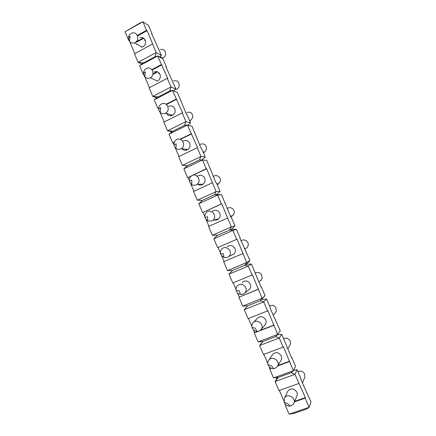 <?xml version="1.0" encoding="UTF-8"?>
<svg xmlns="http://www.w3.org/2000/svg" width="436" height="436" viewBox="0 0 436 436"><rect width="100%" height="100%" fill="white"/><g stroke="black" fill="none" stroke-linecap="round" stroke-linejoin="round"><path stroke-width="0.65" d="M241.048 240.835C244.1 238.209 249.25 241.653 248.16 245.615L246.989 247.768L244.569 249M252.33 328.134C253.278 330.107 254.815 331.213 256.946 331.453L259.049 331.137L261.11 329.589C265.148 324.673 256.635 317.828 252.929 322.978C251.926 324.324 251.654 325.85 252.117 327.54L252.33 328.134M255.044 273.274C256.553 272.233 258.156 272.129 259.851 272.969L261.507 274.467L262.216 278.152L261.268 280.037L259.992 281.046M242.138 282.468C245.294 280.043 248.013 280.577 250.291 284.065C251.027 285.983 250.782 287.716 249.561 289.27L248.171 290.365M236.519 291.281C237.32 293.008 238.639 294.066 240.459 294.453L243.174 294.18L244.988 292.878C246.247 291.275 246.504 289.482 245.74 287.498C243.386 283.896 240.585 283.346 237.331 285.842C236.181 287.21 235.832 288.801 236.279 290.599L236.519 291.281M161.44 55.465L156.17 52.565L138.119 62.288L143.466 62.942L139.58 65.694L157.647 55.999L162.89 58.816L166.514 67.209L166.007 66.953L175.953 89.091L171.005 86.971L152.769 96.427L158.072 96.945L154.235 99.855L172.493 90.421L177.414 92.465L186.439 114.308L186.902 114.455L190.565 122.941L185.938 121.606L167.511 130.795L172.77 131.176L168.988 134.244L187.436 125.078L184.559 125.312L185.938 121.606L182.194 112.924L182.673 113.082L172.493 90.421L169.74 90.911L171.005 86.971L167.282 78.349L167.8 78.584L157.647 55.999L155.014 56.745L156.17 52.565L147.139 30.673L146.578 30.329L142.899 21.8L140.387 22.797L125.023 31.757L142.899 21.8L148.463 25.386L152.06 33.725L151.521 33.392L161.44 55.465L159.385 56.931M172.77 131.176L184.559 125.312M293.586 370.251L297.107 369.81L300.954 378.721L300.747 379.184L310.977 401.948L309.124 407.289L289.101 414.2L293.995 413.404L306.797 408.99L309.124 407.289L305.167 398.123L305.369 397.599L294.927 374.366L291.155 372.682L293.352 370.72L283.411 346.685L283.16 347.083L279.253 338.02L275.612 336.619L277.688 334.401L267.857 310.612L267.568 310.923L263.687 301.925L260.183 300.807L262.14 298.328L252.406 274.789L252.084 275.012L248.231 266.074L244.852 265.23L246.689 262.499L237.064 239.206L236.704 239.342L232.873 230.464L229.625 229.897L231.347 226.916L221.82 203.863L221.428 203.917L217.624 195.099L214.501 194.799L216.109 191.573L206.686 168.759L206.255 168.732L202.478 159.968L199.481 159.941L200.969 156.47L197.203 147.733L197.65 147.809L187.436 125.078L192.031 126.336L201.154 148.398L201.585 148.474L205.269 157.009L201.895 159.963M195.372 135.002L195.699 134.838M185.605 149.265L186.603 150.153M187.453 165.735L182.352 165.391L200.969 156.47L205.269 157.009M197.203 147.733L178.635 156.72L182.352 165.391L187.573 165.631L199.481 159.941M183.022 141.09C185.856 139.771 188.069 140.496 189.66 143.275C190.537 145.858 189.916 147.968 187.802 149.597C185.42 150.861 183.354 150.458 181.599 148.393M173.948 144.725L173.196 142.964L174.264 142.436M180.433 139.406L191.649 133.89M179.016 156.535L175.288 147.842M173.196 142.964L172.694 142.877L174.438 142.022M180.019 139.275L191.186 133.781M172.694 142.877L168.988 134.244M136.528 42.248L143.782 38.264M151.744 33.899L152.06 33.725M136.621 41.573L143.253 37.932M145.215 40.068L144.425 40.254M141.259 46.554L141.466 47.143M143.466 62.942L155.014 56.745M141.885 64.059L138.119 62.288L134.473 53.792L152.475 44.003M139.929 37.676C142.305 37.076 144.076 37.894 145.248 40.134C146.18 43.328 145.204 45.66 142.327 47.132L134.419 42.859L135.089 42.554C140.245 40.025 137.247 31.021 131.945 33.098C130.037 33.85 128.887 35.305 128.489 37.458L128.86 40.352L129.497 41.431C130.833 42.984 132.473 43.458 134.419 42.859M136.92 44.695L136.708 44.096M137.547 35.965L147.139 30.673M134.844 53.584L129.764 41.747M129.525 41.186L129.247 40.543M137.329 35.43L146.578 30.329M128.653 40.221L125.023 31.757M152.802 74.463L157.636 71.902M166.192 67.378L166.514 67.209M152.932 73.869L157.047 71.689M159.56 73.548L158.448 73.858M175.953 89.091L173.61 90.884M158.072 96.945L169.74 90.911M156.846 97.877L152.769 96.427L149.096 87.87L167.282 78.349M154.191 71.891C156.737 71.073 158.655 71.869 159.952 74.289C160.873 77.27 160.017 79.537 157.391 81.085L150.213 77.761C155.652 75.177 152.077 65.809 146.643 68.403C144.73 69.335 143.684 70.915 143.499 73.144L143.924 75.461L144.768 76.796C146.245 78.295 147.973 78.665 149.94 77.891M152.115 70.038L161.876 64.85M149.472 87.674L144.834 76.867M144.774 76.731L143.798 74.452M143.591 74.365L143.237 74.213L143.542 74.049M151.821 69.646L161.347 64.583M143.237 74.213L139.58 65.694M180.733 101.076L181.06 100.912M170.514 114.63L171.321 115.698M190.565 122.941L187.823 125.187M172.007 131.797L167.511 130.795L163.816 122.184L182.194 112.924M168.552 106.362C171.25 105.305 173.321 106.068 174.76 108.668C175.659 111.447 174.923 113.638 172.552 115.24C170.04 116.319 168.018 115.709 166.476 113.415M158.682 109.136L158.666 108.482M166.454 104.498L176.711 99.255M164.198 121.987L160.012 112.237M158.448 108.597L157.914 108.428L158.704 108.024M166.111 104.237L176.215 99.065M157.914 108.428L154.235 99.855M187.573 165.631L183.845 168.863L202.478 159.968L206.746 160.432L215.962 182.717L216.36 182.711L220.071 191.306L216.512 194.63L214.501 194.799L202.468 200.32L198.794 203.716L217.624 195.099L221.553 194.75L230.873 217.264L231.238 217.177L234.971 225.832L231.467 229.32L217.466 235.238L213.847 238.803L232.873 230.464L236.465 229.298L240.209 237.969L239.865 238.105L249.97 260.586L246.52 264.238L244.852 265.23L232.568 270.391L229.004 274.124L248.231 266.074L251.474 264.074L260.99 287.052L261.284 286.806L265.072 295.575L260.183 300.807L247.768 305.783L244.264 309.691L263.687 301.925L266.587 299.085L270.38 307.87L270.102 308.17L280.272 330.793L277.688 334.401L258.079 341.9L263.072 341.415L275.612 336.619M210.108 169.146L210.435 168.988M201.209 184.215L202.184 184.728M202.468 200.32L197.295 200.217L216.109 191.573L220.071 191.306M197.295 200.217L193.551 191.491L212.316 182.777M197.606 176.068C200.555 174.471 202.909 175.158 204.669 178.117C205.514 180.515 205.002 182.537 203.127 184.172C201.192 185.458 199.285 185.42 197.399 184.057M189.328 180.559L188.041 177.561L191.29 176.024M193.17 175.136L206.686 168.759M193.938 191.311L190.674 183.703M188.041 177.561L206.255 168.732M187.573 177.556L183.845 168.863M216.512 194.63L221.553 194.75M224.938 203.514L225.276 203.367M217.411 219.226L218.033 219.357M217.466 235.238L212.337 235.282L231.347 226.916L234.971 225.832M212.337 235.282L208.566 226.497L227.527 218.06M212.316 211.297C215.362 209.422 217.847 210.054 219.771 213.193C220.583 215.422 220.169 217.346 218.534 218.97C217.003 220.207 215.33 220.453 213.504 219.706M204.806 216.643L202.985 212.387L221.82 203.863M208.958 226.322L206.168 219.804M202.985 212.387L221.428 203.917M202.549 212.463L198.794 203.716M231.467 229.32L236.465 229.298M239.871 238.116L240.209 237.969M245.871 252.019L246.209 251.877M232.568 270.391L227.483 270.582L246.689 262.499L249.97 260.586M227.483 270.582L223.69 261.736L242.841 253.583M223.69 261.736L243.19 253.409M227.161 246.76C230.273 244.607 232.879 245.19 234.982 248.509C235.756 250.575 235.429 252.406 234.012 253.997L231.173 255.365M220.398 252.978L218.027 247.452L237.064 239.206M224.071 261.546L221.766 256.161M218.027 247.452L236.704 239.342M217.629 247.61L213.847 238.803M246.52 264.238L251.474 264.074M260.941 286.942L261.284 286.806M247.768 305.783L242.732 306.121L262.14 298.328L265.072 295.575M242.732 306.121L238.912 297.216L258.265 289.346M238.912 297.216L258.575 289.09M239.26 296.938L237.473 292.774M236.094 289.564L233.206 282.828M229.004 274.124L232.808 282.991L252.084 275.012M261.676 299.396L266.587 299.085M276.113 322.1L276.462 321.964M258.079 341.9L254.232 332.935L258.303 331.36M259.747 330.799L273.792 325.36M254.232 332.935L257.42 331.464M260.461 330.281L274.064 325.011M253.518 322.351L257.251 318.405C260.428 315.729 263.251 316.214 265.709 319.861C266.407 321.648 266.233 323.294 265.181 324.793L264.848 325.18M254.553 332.575L253.294 329.643M251.904 326.411L248.493 318.46M244.264 309.691L248.089 318.618L267.568 310.923M263.072 341.415L259.622 345.492L279.253 338.02L281.798 334.33L291.51 357.782L291.738 357.362L295.575 366.251L293.352 370.72L273.536 377.93L278.479 377.287L291.155 372.682M277.367 334.744L281.798 334.33M283.16 347.083L263.48 354.484L259.622 345.492L262.799 341.437M291.39 357.493L291.738 357.362M273.536 377.93L269.666 368.9L271.361 368.273M277.683 365.946L289.428 361.618M269.666 368.9L270.941 368.082M277.945 365.499L289.662 361.182M272.386 354.74L272.495 354.577C275.683 351.661 278.599 352.103 281.231 355.901C281.89 357.569 281.776 359.128 280.877 360.567L277.563 366.147M269.944 368.453L269.225 366.769M267.824 363.515L263.884 354.332M278.479 377.287L275.089 381.544L294.927 374.366L297.107 369.81M306.764 393.125L307.118 393M289.101 414.2L285.199 405.109L285.972 404.837M294.42 401.883L305.167 398.123M285.199 405.109L285.607 404.515M294.649 401.354L305.369 397.599M287.466 391.85L287.874 390.983C291.057 387.838 294.055 388.242 296.856 392.193C297.488 393.752 297.417 395.223 296.649 396.607L294.082 402.69M285.444 404.575L285.264 404.161M283.858 400.88L279.383 390.449M277.4 377.429L275.089 381.544L278.975 390.596L298.862 383.489M160.421 49.421C163.99 48.996 165.724 50.707 165.62 54.555C165.2 56.299 164.203 57.481 162.628 58.102L159.849 56.598M173.566 80.84C177.343 80.159 179.207 81.848 179.163 85.914C178.793 87.489 177.904 88.612 176.509 89.276L175.931 89.031M159.091 110.815L160.23 112.455C161.8 113.812 163.538 114.063 165.44 113.207L165.566 113.142C171.163 110.368 166.879 100.869 161.445 103.981C159.581 105.071 158.655 106.738 158.671 108.984L159.091 110.815M186.788 112.477C190.761 111.512 192.761 113.175 192.794 117.464L190.472 120.619L189.698 120.941M174.362 146.409L175.899 148.404C177.43 149.499 179.054 149.662 180.771 148.905L181.283 148.611C186.695 145.395 181.578 136.288 176.362 139.831C174.596 141.046 173.8 142.757 173.975 144.965L174.362 146.409M200.102 144.327C204.25 143.073 206.386 144.698 206.511 149.205L204.506 152.131L203.383 152.644M189.742 182.248L191.78 184.608C193.219 185.42 194.696 185.502 196.211 184.842L197.094 184.308C202.277 180.678 196.358 172.002 191.399 175.942C189.769 177.25 189.104 178.967 189.393 181.093L189.742 182.248M213.52 176.395C216.567 173.964 221.335 177.283 220.305 181.142L218.605 183.823L217.15 184.537M205.225 218.343L207.852 221.03L211.754 221.036L212.981 220.245C217.902 216.234 211.237 208.016 206.571 212.321C205.1 213.678 204.549 215.368 204.92 217.395L205.225 218.343M227.134 208.599C230.154 205.928 235.271 209.307 234.192 213.28L232.77 215.695L230.633 216.708M220.818 254.684L224.088 257.649L227.412 257.48L228.944 256.433C233.582 252.079 226.235 244.329 221.88 248.951C220.572 250.329 220.126 251.975 220.545 253.888L220.818 254.684M269.443 305.707L273.176 305.314L275.765 307.38L276.364 310.89L275.296 312.879M268.254 365.243C269.35 367.466 271.105 368.6 273.519 368.654L275.04 368.355L277.312 366.572C281.051 361.433 272.053 355.002 268.663 360.359C267.797 361.678 267.595 363.128 268.058 364.719L268.254 365.243M283.618 338.554L286.67 338.031L290.06 340.423L290.594 343.835L287.733 349.023M284.288 402.619C285.542 405.077 287.504 406.227 290.174 406.069L291.139 405.84L293.597 403.834C297.047 398.504 287.618 392.46 284.545 397.997L284.288 402.619M297.886 371.608L300.317 371.047C302.11 371.205 303.478 372.072 304.426 373.641L304.917 376.987L302.399 383.004M244.542 248.94L246.989 247.768M252.117 327.54L255.354 328.134L256.946 331.453M258.799 281.983L261.268 280.037M244.988 292.878L249.561 289.27M236.279 290.599L239.304 290.747L240.459 294.453M128.489 37.458L130.059 36.286L129.497 41.431M143.499 73.144L145.341 71.88L144.768 76.796M158.671 108.984L160.726 107.719L160.23 112.455M165.566 113.142L172.552 115.24M189.426 120.309L190.472 120.619M173.975 144.965L176.22 143.815L175.899 148.404M181.283 148.611L187.802 149.597M203.067 151.913L204.506 152.131M189.393 181.093L191.824 180.161L191.78 184.608M197.094 184.308L203.127 184.172M216.856 183.861L218.605 183.823M204.92 217.395L207.541 216.763L207.852 221.03M212.981 220.245L218.534 218.97M230.426 216.234L232.77 215.695M220.545 253.888L223.368 253.621L224.088 257.649M228.944 256.433L234.012 253.997M261.11 329.589L265.181 324.793M273.198 315.348L275.601 312.519M268.058 364.719L271.519 365.788L273.519 368.654M268.663 360.359L272.495 354.577M284.108 402.15L287.804 403.709L290.174 406.069M284.545 397.997L287.874 390.983"/></g></svg>
